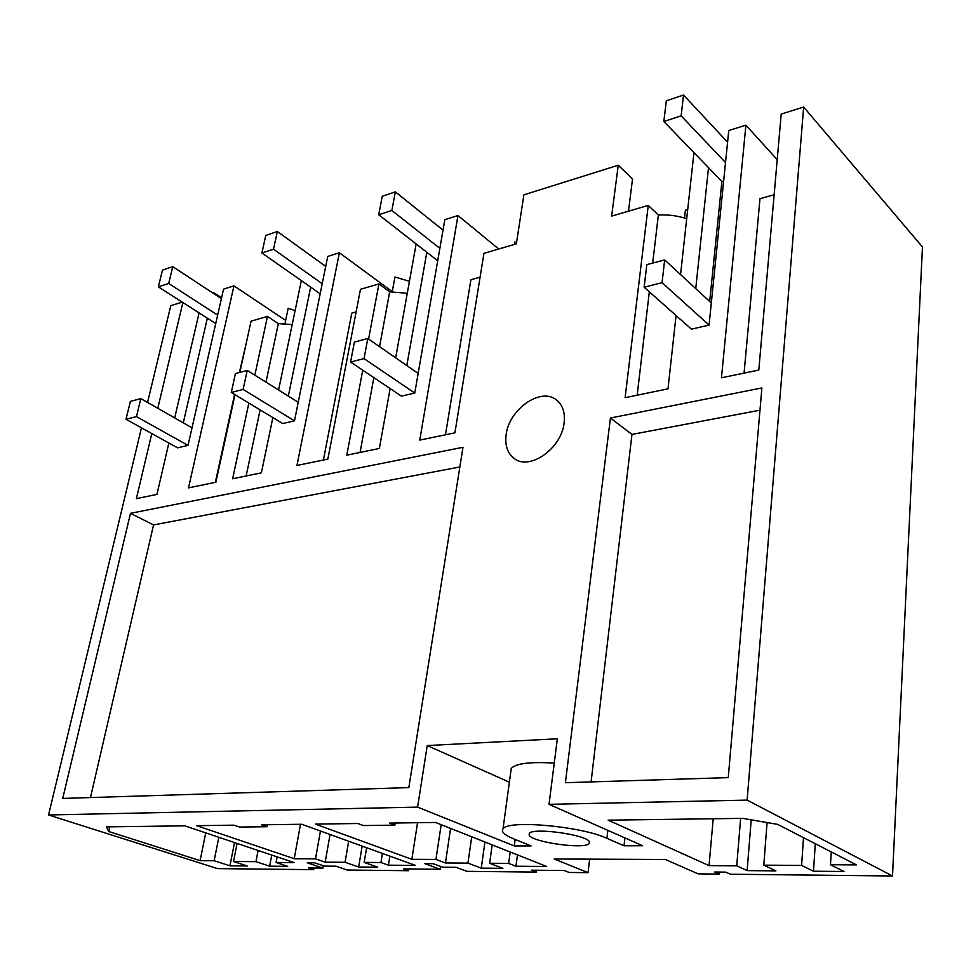 <?xml version="1.0" encoding="UTF-8"?>
<svg xmlns="http://www.w3.org/2000/svg" width="971" height="971" viewBox="0 0 971 971"><rect width="100%" height="100%" fill="white"/><g stroke="black" fill="none" stroke-linecap="round" stroke-linejoin="round"><path stroke-width="1.46" d="M141.463 427.847L48.55 814.972L217.516 868.62L313.682 869.664L313.973 868.001M182.208 302.102L170.787 305.683L147.556 402.455M892.507 875.988L922.45 246.974L803.66 107.028L747.124 800.116L892.507 875.988L730.362 874.216L725.738 872.128L714.765 872.019L719.414 874.094L719.584 872.067M589.628 859.153L588.062 872.662L554.174 858.983L665.426 859.505L698.113 873.864L719.414 874.094M313.682 869.664L308.56 867.953L322.87 868.086L307.249 862.794L314.701 862.843L324.253 866.096L336.015 866.205L347.193 870.028L408.512 870.708L403.451 868.899L440.203 869.263L424.813 863.644L433.248 863.705L442.642 867.164L455.933 867.273L466.905 871.339L536.295 872.104L531.368 870.186L564.248 870.514L569.127 872.456L588.062 872.662M536.295 872.104L536.538 870.234M408.512 870.708L408.779 868.948M554.247 763.109C530.336 761.628 516.014 763.388 511.256 768.389L503.014 828.882C507.408 819.658 581.01 826.115 606.936 838.325L624.025 845.777L642.632 845.753L549.028 804.328L747.124 800.116M503.014 828.882C500.963 831.746 504.471 835.048 513.525 838.786L531.076 845.923L514.302 845.947L515.164 839.454M48.55 814.972L417.603 807.119L514.302 845.947M294.164 862.612L184.793 825.836L106.47 826.879L108.703 831.492L200.099 860.634L214.142 860.731L229.945 865.804L247.229 865.974L233.513 861.52L255.943 861.665L269.647 866.181L287.707 866.35L276.092 862.479L294.164 862.612M411.85 859.323L435.943 859.444L445.446 862.976L467.949 863.122L481.276 868.147L502.893 868.341L489.627 863.268L508.658 863.401L515.953 866.229L546.722 866.484L435.591 822.473L389.468 823.092L394.857 825.156L363.36 825.544L357.959 823.517L315.32 824.088L411.85 859.323L417.554 822.716M294.225 858.716L315.514 858.825L325.188 862.151L345.057 862.284L358.651 867.006L377.731 867.176L364.174 862.418L380.948 862.527L388.412 865.185L415.491 865.404L301.787 824.27L261.587 824.804L267.037 826.722L239.497 827.061L234.035 825.168L196.676 825.678L294.225 858.716L300.5 824.282M529.171 835.169C532.084 842.294 585.246 849.674 589.239 843.471L589.47 841.978C587.953 834.878 532.654 827.11 529.268 833.482L529.171 835.169M830.472 864.736L843.957 871.509L813.492 871.218L801.597 865.416L763.801 865.161L775.902 870.878L747.124 870.611L736.722 865.816L709.048 865.61L608.162 820.167L742.633 818.359L777.722 824.391L856.458 864.906L830.472 864.736L831.261 851.943M711.318 302.952L664.662 259.912L646.82 264.634L644.137 287.222L691.461 329.157L709.073 325.091L728.76 130.539L745.91 125.15L721.465 377.78L758.8 370.072L781.194 114.08L803.66 107.028M695.746 288.593L708.514 167.667M693.962 152.629L680.562 274.575M676.059 315.502L667.999 388.825L625.106 397.685L648.264 205.427L611.645 216.096L618.248 165.228L523.891 194.843L516.354 243.867L483.946 253.31L454.914 432.848L419.763 440.106L457.972 215.538L444.839 219.664L414.763 393.049L364.028 358.615L350.58 362.037L401.411 396.132L414.763 393.049M406.813 365.557L426.827 252.266M416.146 243.952L395.67 357.838M390.136 388.57L379.37 448.444L346.793 455.181L362.729 370.194M298.243 402.273L247.229 370.449L235.431 373.568L231.292 392.454L282.707 423.538L294.492 420.819L327.737 256.417L339.389 252.763L296.968 465.473L327.858 459.089L360.472 289.297L378.921 283.92L368.579 339.049M288.338 396.095L310.671 287.149M301.338 280.607L278.592 390.014M272.863 417.591L261.393 472.816L232.627 478.764L248.867 403.074M239.873 372.391L251.064 321.183L267.462 316.4L254.839 375.207M235.006 394.699L215.878 482.223L188.52 487.867L233.962 285.85L223.561 289.115L188.022 445.398L136.474 416.62L126.012 419.278L177.547 447.825L188.022 445.398M183.288 422.834L207.345 318.185M213.098 293.157L213.292 292.344L221.582 297.794M212.321 292.647L213.292 292.344M199.091 312.905L174.695 417.931M168.869 443.019L156.938 494.397L136.377 498.645L151.804 433.564M182.876 302.527L157.8 408.293M417.603 807.119L427.24 745.57L509.374 782.189M549.028 804.328L557.33 738.785L427.24 745.57M564.102 422.968C565.28 412.457 562.622 404.701 556.152 399.712C540.471 387.113 508.962 409.495 506.158 434.583C504.786 445.361 507.469 453.336 514.229 458.506C529.535 470.923 561.614 448.468 564.102 422.968M130.49 513.331L462.985 447.291L408.827 787.602L62.727 798.429L130.49 513.331L153.564 524.923L459.853 466.978M565.401 782.711L728.262 777.613L761.895 387.939L610.431 418.016L565.401 782.711M295.087 310.659L288.193 308.256L284.952 323.731M322.87 868.086L323.282 865.768M233.513 861.52L237.058 843.411M255.943 861.665L258.08 850.475M229.945 865.804L234.521 842.549M214.142 860.731L218.839 837.281M200.099 860.634L205.743 832.875M108.703 831.492L109.759 826.831M276.092 862.479L277.136 856.883M269.647 866.181L271.734 855.063M239.364 372.536L246.367 342.678M267.462 316.4L278.349 323.634L292.198 324.581M285.632 320.442L233.962 285.85M234.581 394.432L215.356 482.332M90.473 797.567L153.564 524.923M409.434 281.274L394.954 277.014L392.248 291.749M516.523 242.726L514.812 241.949L514.424 244.425M628.492 211.193L632.534 178.98L618.248 165.228M687.674 209.821L685.392 210.149L684.519 218.026M378.921 283.92L389.687 291.822L407.274 293.291M323.416 460.011L351.781 313.135L356.126 311.922M498.718 249.013L457.972 215.538M480.087 277.172L470.899 279.745L445.471 434.79M440.203 869.263L440.628 866.423M489.627 863.268L492.176 844.879M508.658 863.401L510.188 852.016M481.276 868.147L484.93 842.015M467.949 863.122L471.724 836.784M445.446 862.976L450.58 828.409M435.943 859.444L441.174 824.682M394.857 825.156L395.197 823.02M515.953 866.229L517.458 854.893M360.059 452.437L373.847 377.646M379.564 346.671L389.687 291.822M392.272 291.664L339.389 252.763M364.174 862.418L366.625 847.719M380.948 862.527L382.416 853.436M358.651 867.006L362.159 846.105M345.057 862.284L348.662 841.226M325.188 862.151L330.043 834.49M315.514 858.825L320.454 831.018M267.037 826.722L267.426 824.719M388.412 865.185L389.869 856.131M246.149 475.972L260.119 409.883M265.981 382.149L278.349 323.634M648.264 205.427L658.35 215.04C668.23 214.494 677.685 215.72 686.691 218.73M745.91 125.15L777.201 159.693M774.13 194.746L759.977 198.715L744.077 373.107M813.492 871.218L815.288 843.714M801.597 865.416L803.49 837.645M763.801 865.161L767.066 822.558M747.124 870.611L751.202 819.84M736.722 865.816L740.642 818.395M709.048 865.61L713.212 818.759M658.35 215.04L652.706 263.08M649.332 291.822L637.182 395.197M759.965 410.199L631.963 434.413L610.431 418.016M631.963 434.413L591.096 781.91M624.025 845.777L624.887 837.9M511.256 768.389L510.819 771.581M709.692 301.471L721.89 181.504L663.848 121.496L666.312 100.802L683.535 95.012L681.157 115.84L663.848 121.496M664.662 259.912L662.064 282.658L644.137 287.222M709.073 325.091L662.064 282.658M727.582 142.227L683.535 95.012M725.519 162.558L681.157 115.84M723.662 180.982L721.89 181.504M418.161 373.434L367.803 338.515L354.403 342.071L350.58 362.037M443.019 230.139L395.355 191.857L382.258 196.263L378.714 214.773L437.715 260.75M367.803 338.515L364.028 358.615M395.355 191.857L391.859 210.476L378.714 214.773M439.863 248.358L391.859 210.476M325.722 266.382L277.342 231.511L265.775 235.407L261.915 252.982L320.175 293.812M247.229 370.449L243.102 389.432L231.292 392.454M294.492 420.819L243.102 389.432M277.342 231.511L273.506 249.195L261.915 252.982M322.226 283.69L273.506 249.195M192.015 427.81L140.831 398.62L130.381 401.387L126.012 419.278M221.4 298.607L172.753 266.661L162.46 270.12L158.37 286.858L215.732 323.549M140.831 398.62L136.474 416.62M172.753 266.661L168.687 283.483L158.37 286.858M217.65 315.09L168.687 283.483M606.936 838.325L607.834 830.351M589.421 841.869L589.239 843.471"/></g></svg>
